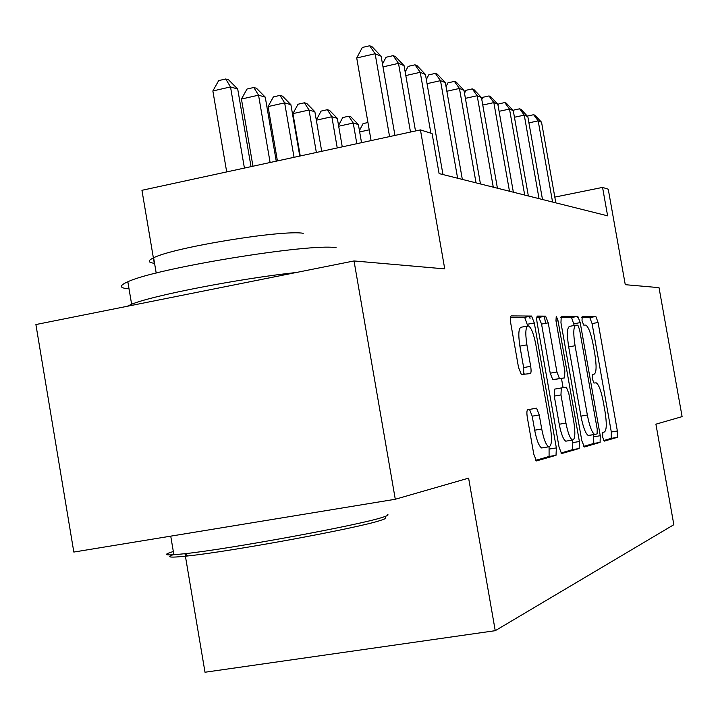 <?xml version="1.0" encoding="UTF-8"?>
<svg xmlns="http://www.w3.org/2000/svg" width="718" height="718" viewBox="0 0 718 718"><rect width="100%" height="100%" fill="white"/><g stroke="black" fill="none" stroke-linecap="round" stroke-linejoin="round"><path stroke-width="1.08" d="M602.653 437.02L604.188 441.148L617.256 437.361L617.363 430.971L598.085 322.481L595.841 316.467L582.181 316.369L582.029 320.731L583.671 325.083L585.78 325.092C588.473 326.762 590.932 333.287 593.158 344.667L594.791 353.884C596.676 365.83 596.487 372.561 594.226 374.096L592.458 374.32L592.332 378.817L593.921 383.044L596.191 382.829C598.803 384.534 601.172 390.888 603.317 401.892L604.951 411.127C606.845 423.126 606.692 430.064 604.493 431.931L602.761 432.398L602.653 437.02M527.757 409.736C526.779 410.364 526.635 412.895 527.299 417.337L533.779 454.162L536.445 460.929L556.019 455.311L556.351 447.897L534.309 322.974L531.553 316.055L511.243 315.911C510.238 316.333 510.067 318.756 510.731 323.154L518.531 367.472L521.358 374.527L530.243 373.593C531.185 373.046 531.329 370.614 530.674 366.306L526.895 344.855C525.091 332.721 525.594 326.394 528.394 325.873C531.221 327.543 533.689 333.717 535.79 344.389L550.365 427.022C552.259 439.865 551.693 446.452 548.669 446.802C546.003 445.025 543.688 439.093 541.722 429.005L539.245 414.959L536.57 408.183L527.757 409.736M395.286 499.261L73.828 552.061L35.9 324.545L354.028 260.948L395.286 499.261L468.612 478.134L495.24 630.682L673.843 524.705L655.911 424.176L682.1 416.628L659.016 287.64L625.27 284.687L608.245 189.202L602.555 187.407L607.625 215.84L439.093 173.585L432.092 133.584L420.434 129.895L141.94 190.306L154.289 263.282M354.028 260.948L444.738 268.882L420.434 129.895M581.84 440.825L584.389 446.991L600.095 442.387L600.257 435.718L580.198 322.624L577.819 316.351L561.252 316.234L560.955 322.768L581.84 440.825M579.157 448.526L561.548 453.596L559.062 447.143L537.145 322.947C536.508 318.774 536.642 316.485 537.54 316.082L545.599 316.144L548.238 322.867L556.926 372.005L559.448 378.53L564.572 377.91L564.869 371.098L555.974 320.82L556.253 316.207L558.048 320.811L579.39 441.507L579.157 448.526L572.551 449.63L560.955 453.013M184.984 553.686L205.007 672.236L495.24 630.682M602.555 187.407L554.817 197.109M603.694 440.556L611.189 438.375L611.314 431.994L592.072 323.594L589.81 317.589L581.76 317.544M574.247 325.487L571.546 317.518L560.623 317.464M583.608 446.416L593.786 443.446L593.58 434.578M597.107 433.932L597.223 429.256L579.552 329.562L577.882 325.173L575.854 325.191C573.413 326.448 573.152 333.296 575.073 345.744L587.351 415.022C589.514 426.151 591.937 432.604 594.603 434.408L597.107 433.932M575.558 325.245L569.536 326.358C567.058 327.614 566.771 334.471 568.692 346.902L575.073 345.744M595.043 434.471L588.239 435.476C585.547 433.69 583.115 427.237 580.943 416.126L568.692 346.902M536.831 317.374L545.5 316.135M564.572 377.91L552.77 379.723L550.23 373.198L541.56 324.105L538.805 317.383M561.476 378.458L563.1 387.684M572.363 440.071L572.811 442.611L579.39 441.507M565.946 423.09C567.839 432.774 569.993 438.429 572.434 440.062C575.118 439.64 575.549 433.394 573.745 421.313L568.844 393.626L566.385 387.235L561.279 387.953L560.973 394.927L565.946 423.09L559.241 424.239C561.126 433.914 563.298 439.56 565.766 441.184L566.789 441.014M561.279 387.953L554.601 389.129L554.269 396.094L560.973 394.927M559.241 424.239L554.269 396.094M572.551 449.63L572.811 442.611M542.907 447.772L541.668 447.978C538.976 446.21 536.651 440.287 534.677 430.208L532.209 416.18L529.516 409.413M527.443 326.053L521.447 327.166C518.602 327.695 518.082 334.023 519.877 346.139L526.895 344.855M523.727 374.311L523.655 367.571L519.877 346.139M527.739 325.891L524.67 317.338L510.435 317.275M535.816 460.337L549.09 456.469L549.073 446.901M577.649 317.212L577.505 316.387M552.573 202.036L538.186 120.866L541.551 122.248L555.831 202.853M527.73 116.513L528.026 115.921L533.645 114.709L538.186 120.866L528.924 122.859M533.645 114.709L535.009 115.275L541.551 122.248M385.333 517.597C386.778 517.992 385.198 518.917 380.585 520.379C359.296 527.802 232.426 551.298 187.73 555.956C169.924 557.877 165.293 557.383 173.828 554.484M173.334 551.514C164.09 554.251 164.269 555.328 173.873 554.754L184.957 553.695C230.702 548.83 360.983 524.75 382.676 517.274C387.388 515.802 388.994 514.869 387.496 514.492M154.558 263.309C147.818 262.555 147.504 260.715 153.625 257.789C173.325 247.423 282.838 229.554 303.256 233.296M127.212 306.29L131.627 304.252C152.054 295.565 239.884 278.53 296.247 272.499M129.034 288.86C119.251 288.097 118.856 285.728 127.84 281.77C156.075 268.146 309.844 243.106 336.087 247.683M359.422 130.55L363.075 123.604L367.939 122.536M369.214 129.85L359.664 131.933M361.531 142.676L358.381 124.546L353.238 123.029L356.819 143.699M338.546 125.435L342.737 117.546L348.795 116.208L350.869 116.837L358.381 124.546M348.795 116.208L353.238 123.029L338.681 126.233M539.038 198.644L524.257 115.131L527.82 116.603L542.494 199.514M513.352 111.075L513.855 110.06L519.626 108.813L524.257 115.131L514.447 117.249M519.626 108.813L521.071 109.414L527.82 116.603M545.59 323.36L544.352 316.351M524.696 195.045L509.502 109.064L513.271 110.608L528.358 195.969M498.05 105.447L498.848 103.859L504.781 102.566L509.502 109.064L499.091 111.317M504.781 102.566L506.307 103.212L513.271 110.608M530.037 318.514L529.66 316.378M509.475 191.23L493.84 102.611L497.843 104.263L513.361 192.209M481.796 99.506L482.918 97.28L489.021 95.943L493.84 102.611L482.774 105.034M489.021 95.943L490.636 96.625L497.843 104.263M524.212 374.257L524.005 373.046M493.284 187.174L477.183 95.754L481.446 97.513L497.421 188.215M464.492 93.223L465.991 90.288L472.273 88.897L477.183 95.754L465.399 98.348M472.273 88.897L473.988 89.624L481.446 97.513M342.262 146.858L337.316 118.344L331.842 116.738L337.245 147.944M316.306 120.032L321.099 111.102L327.327 109.71L329.535 110.384L337.316 118.344M327.327 109.71L331.842 116.738L316.333 120.175M476.034 182.848L459.439 88.458L463.99 90.324L480.45 183.961M446.04 86.573L447.96 82.839L454.422 81.394L459.439 88.458L446.865 91.24M454.422 81.394L456.262 82.166L463.99 90.324M321.709 151.31L314.87 111.739L309.027 110.025L292.944 113.615L300.25 155.968M292.944 113.615L298.024 104.236L304.441 102.791L309.027 110.025L316.36 152.476M304.441 102.791L306.801 103.5L314.87 111.739M457.617 178.235L440.502 80.658L445.357 82.651L462.338 179.419M426.321 79.51L428.718 74.887L435.377 73.389L440.502 80.658L427.048 83.665M435.377 73.389L437.343 74.214L445.357 82.651M299.765 156.075L290.898 104.693L284.651 102.853L268.074 106.587L277.417 160.922M268.074 106.587L273.387 96.894L279.993 95.395L284.651 102.853L294.039 157.314M279.993 95.395L282.515 96.158L290.898 104.693M430.899 133.207L420.236 72.312L425.433 74.457L442.97 174.564M405.185 71.997L408.129 66.379L415.004 64.817L420.236 72.312L405.814 75.561M415.004 64.817L417.113 65.706L425.433 74.457M276.25 161.173L265.247 97.136L258.543 95.171L241.445 99.057L252.96 166.226M241.445 99.057L247.001 89.041L253.822 87.479L258.543 95.171L270.112 162.501M253.822 87.479L256.514 88.296L265.247 97.136M410.499 132.058L398.499 63.363L404.081 65.661L415.498 130.972M382.497 64.001L386.06 57.26L393.168 55.636L398.499 63.363L382.999 66.891M393.168 55.636L395.421 56.587L404.081 65.661M251.022 166.648L237.712 89.041L230.514 86.923L212.86 90.971L226.7 171.925M212.86 90.971L218.676 80.604L225.721 78.98L230.514 86.923L244.416 168.075M225.721 78.98L228.62 79.86L237.712 89.041M389.569 136.591L375.137 53.751L381.141 56.219L394.945 135.424M371.089 140.602L356.72 57.97L375.137 53.751L369.689 45.764L372.112 46.787L381.141 56.219M356.72 57.97L362.339 47.46L369.689 45.764M592.296 374.437L594.226 374.096M589.747 317.58L595.778 316.459M592.072 323.594L598.085 322.481M611.314 431.994L617.363 430.971M611.189 438.375L617.256 437.361M571.474 317.509L577.748 316.342M573.951 323.773L580.198 322.624M593.965 436.777L600.257 435.718M593.786 443.446L600.095 442.387M580.943 416.126L587.351 415.022M541.56 324.105L548.238 322.867M550.23 373.198L556.926 372.005M552.941 379.732L559.618 378.548M556.037 321.188L558.048 320.811M532.209 416.18L539.245 414.959M534.677 430.208L541.722 429.005M523.655 367.571L530.674 366.306M524.571 317.329L531.446 316.037M527.452 324.249L534.309 322.974M549.45 449.055L556.351 447.897M549.09 456.469L556.019 455.311M589.81 317.589L595.841 316.467M571.546 317.518L577.819 316.351M588.239 435.476L594.603 434.408M538.904 317.392L545.599 316.144M552.77 379.723L559.448 378.53M565.766 441.184L572.434 440.062M529.794 409.359L536.57 408.183M541.668 447.978L548.669 446.802M524.67 317.338L531.553 316.055M170.74 536.149L173.873 554.754M156.21 273.064L153.625 257.789M127.84 281.77L131.627 304.252M187.73 555.956L184.957 553.695"/></g></svg>
